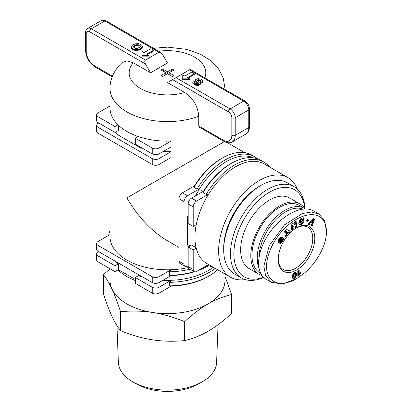 <?xml version="1.0" encoding="UTF-8"?>
<svg xmlns="http://www.w3.org/2000/svg" width="412" height="412" viewBox="0 0 412 412"><rect width="100%" height="100%" fill="white"/><g stroke="black" fill="none" stroke-linecap="round" stroke-linejoin="round"><path stroke-width="0.62" d="M224.375 141.604L126.85 197.909C138.175 217.114 151.724 231.415 167.488 240.814L179.004 247.458M194.454 185.858A57.474 33.181 -60 0 1 221.337 158.61L222.351 158.023A58.911 34.011 -60 0 1 251.809 155.103L254.853 156.864A58.911 34.011 120 0 0 197.008 189.077L193.959 187.321A184.952 106.78 180 0 1 194.454 185.858L182.387 192.826A4.79 2.766 120 0 0 179.004 198.692L184.082 201.623L184.082 264.195L179.004 261.26A4.79 2.766 120 0 0 179.993 263.453L185.076 266.389A4.79 2.766 -60 0 1 184.082 264.195M179.004 261.26L179.004 198.692M253.535 157.858A57.474 33.181 120 0 0 199.537 188.794L187.47 195.757L182.387 192.826M195.53 195.798A57.474 33.181 120 0 1 199.537 188.794A184.952 106.78 180 0 1 197.008 189.077M184.082 201.623A4.79 2.766 -60 0 1 187.47 195.757M188.145 265.761L187.47 266.152A4.79 2.766 -60 0 1 185.076 266.389M193.959 187.321A58.911 34.011 -60 0 1 222.351 158.023M257.747 158.898A58.911 34.011 120 0 0 254.853 156.864M194.176 271.642A58.911 34.011 180 0 1 169.574 275.309L169.574 271.791A58.911 34.011 0 0 0 189.999 269.232M198.079 270.581A57.474 33.181 180 0 0 208.127 265.956L208.503 265.74A58.911 34.011 180 0 1 198.981 270.061M110.014 230.334A58.911 34.011 0 0 0 108.732 235.355M110.014 234.613L98.061 241.514A4.79 2.766 180 0 0 96.66 243.471A4.79 2.766 180 0 0 98.061 245.423L152.249 276.709L152.249 282.575L98.061 251.289L98.061 245.423M194.479 271.786A57.474 33.181 180 0 1 171.088 275.607L159.022 282.575L159.022 276.709A4.79 2.766 180 0 1 152.249 276.709M171.088 275.607A184.952 106.78 -60 0 1 169.574 275.309M169.574 271.791A184.952 106.78 -60 0 1 171.088 269.742L159.022 276.709M96.66 243.471L96.66 249.337A4.79 2.766 0 0 0 98.061 251.289M152.249 282.575A4.79 2.766 0 0 0 159.022 282.575M140.152 275.592L140.152 276.375A57.474 33.181 0 0 0 142.897 277.173M163.018 280.268A57.474 33.181 0 0 0 171.088 280.299A57.474 33.181 0 0 0 213.272 267.244M115.54 261.383A57.474 33.181 0 0 0 116.931 262.969L116.931 262.187M217.608 269.747A58.911 34.011 180 0 1 209.147 275.927L208.127 276.514A57.474 33.181 180 0 1 171.088 286.165A184.952 106.78 -60 0 1 169.574 285.866L169.574 282.349A184.952 106.78 -60 0 1 171.088 280.299L159.022 287.267A4.79 2.766 180 0 1 152.249 287.267L152.249 293.133A4.79 2.766 0 0 0 159.022 293.133L159.022 287.267M169.574 282.349A58.911 34.011 0 0 0 215.162 268.336M98.736 251.68L98.061 252.072A4.79 2.766 180 0 0 96.66 254.029A4.79 2.766 180 0 0 98.061 255.981L114.994 265.761L118.383 263.804L118.383 269.669L135.316 279.444M171.088 286.165L159.022 293.133M96.66 254.029L96.66 259.895A4.79 2.766 0 0 0 98.061 261.847L98.061 255.981M152.249 293.133L135.316 283.358L135.316 277.492L152.249 287.267M209.147 275.927A58.911 34.011 180 0 1 169.574 285.866M110.014 140.09L110.014 236.627A57.474 33.181 0 0 0 171.088 269.742A57.474 33.181 0 0 0 188.284 267.558M199.887 190.123L201.566 189.968L202.174 191.951M188.145 214.77A57.474 33.181 120 0 0 187.47 217.551L188.145 217.943M203.6 191.137A57.474 33.181 -60 0 1 230.478 163.888L231.498 163.301A58.911 34.011 -60 0 1 260.95 160.381L263.999 162.143A58.911 34.011 120 0 0 206.149 194.361L203.101 192.6A184.952 106.78 180 0 1 203.6 191.137L191.534 198.105A4.79 2.766 120 0 0 188.145 203.971L193.228 206.906A4.79 2.766 -60 0 1 196.612 201.041L191.534 198.105M190.087 245.871L187.47 244.357A57.474 33.181 120 0 0 188.346 246.87M203.101 192.6A58.911 34.011 -60 0 1 231.498 163.301M208.565 264.53L196.612 271.431A4.79 2.766 -60 0 1 194.217 271.668A4.79 2.766 -60 0 1 193.228 269.474L188.145 266.543A4.79 2.766 120 0 0 189.139 268.732L194.217 271.668M245.186 279.583A57.474 33.181 -60 0 1 230.529 277.209A57.474 33.181 -60 0 1 218.628 250.898A57.474 33.181 -60 0 1 243.713 193.058A57.474 33.181 -60 0 1 288.003 177.66L264.298 163.976A57.474 33.181 120 0 0 208.678 194.073L196.612 201.041M193.228 206.906L193.228 226.456L196.21 224.736A57.474 33.181 120 0 1 208.678 194.073A184.952 106.78 180 0 1 206.149 194.361M207.282 265.271A58.911 34.011 120 0 0 212.273 266.667M269.747 167.123A58.911 34.011 120 0 0 263.999 162.143M196.21 224.736A57.474 33.181 120 0 0 194.922 237.209A57.474 33.181 120 0 0 196.21 248.199L193.228 249.919L193.228 269.474M196.21 248.199A57.474 33.181 120 0 0 206.824 263.52L230.529 277.209M188.145 203.971L188.145 223.525L193.228 226.456M193.228 249.919L188.145 246.989L191.534 245.032L196.076 247.653M188.145 266.543L188.145 246.989M187.47 217.551L187.47 244.357M135.316 277.492L138.7 275.535L140.152 276.375M116.931 262.969L118.383 263.804M135.316 280.546A57.474 33.181 180 0 1 117.976 269.901L114.994 271.626L114.994 265.761M114.994 271.626L98.061 261.847M117.976 269.901L118.383 269.669M115.195 132.293A57.474 33.181 0 0 0 116.931 134.307L116.931 131.289M199.382 127.159L198.769 126.026L198.769 116.251A57.474 33.181 0 0 1 171.088 121.53A57.474 33.181 0 0 1 110.014 88.415L110.014 107.965A57.474 33.181 0 0 0 117.976 124.821A57.474 33.181 0 0 0 138.298 136.552A57.474 33.181 0 0 0 171.088 141.084L171.088 146.95L159.022 153.918L159.022 148.047A4.79 2.766 180 0 1 152.249 148.047L152.249 153.918A4.79 2.766 0 0 0 159.022 153.918M163.018 151.606A57.474 33.181 0 0 0 171.088 151.642L171.088 157.508L159.022 164.476L159.022 158.61A4.79 2.766 180 0 1 152.249 158.61L152.249 164.476L98.061 133.189L98.061 127.323A4.79 2.766 180 0 1 96.66 125.366A4.79 2.766 180 0 1 98.061 123.415L98.736 123.023M171.088 151.642L159.022 158.61M110.014 105.956L98.061 112.857A4.79 2.766 180 0 0 96.66 114.809A4.79 2.766 180 0 0 98.061 116.766L114.994 126.541L117.976 124.821M171.088 141.084L159.022 148.047M96.66 114.809L96.66 120.675A4.79 2.766 0 0 0 98.061 122.632L98.061 116.766M96.66 125.366L96.66 131.232A4.79 2.766 0 0 0 98.061 133.189M118.383 125.207L118.383 130.455L114.994 132.407L114.994 126.541M114.994 132.407L98.061 122.632M98.061 127.323L152.249 158.61M152.249 164.476A4.79 2.766 0 0 0 159.022 164.476M152.249 153.918L135.316 144.138L135.316 138.272L152.249 148.047M138.298 136.552L135.316 138.272M116.931 134.307L140.152 147.712A57.474 33.181 0 0 0 142.897 148.516M140.152 146.93L140.152 147.712M189.499 69.839L243.688 101.12A2.395 1.38 -60 0 1 244.888 101.002L190.205 69.432L167.488 82.549L184.756 92.52C193.177 98.164 197.848 106.075 198.769 116.251M110.014 88.415C109.788 80.726 113.238 70.761 122.055 62.562L127.014 60.822L133.282 62.799L150.555 72.77L145.472 63.973C144.55 62.135 144.55 60.832 145.472 60.059L159.022 52.242L160.716 52.406L162.405 54.193L167.488 62.995L150.555 72.77M153.563 50.264L146.79 54.173L148.82 55.347L142.047 55.347L142.047 51.433L144.082 52.607L150.854 48.698L153.563 50.264L153.563 51.042L147.465 54.564M148.82 55.347L148.82 56.13L142.047 56.13L142.047 55.347M142.315 46.134L142.3 47.298L141.795 48.286L139.75 49.749L137.814 50.377L134.549 50.233L132.113 49.059L131.433 47.921L131.68 45.995L132.576 45.068L135.497 43.78L138.406 43.672L140.204 44.269L141.646 45.099L142.3 46.515L141.095 48.132L138.664 49.414L134.549 49.45L132.113 48.276L131.433 47.138M194.284 73.774L187.512 77.683L189.541 78.857L182.768 78.857L182.768 74.943L184.803 76.117L191.575 72.208L194.284 73.774L194.284 74.551L188.186 78.074M189.541 78.857L189.541 79.64L182.768 79.64L182.768 78.857M203.059 81.174L202.714 82.657L202.076 83.136L200.716 82.354L201.061 80.958L200.768 80.551L198.919 79.598L197.915 79.722L197.559 80.412L200.026 82.524L200.35 82.972L200.155 83.775L197.688 84.764L195.02 84.213L192.857 82.575L193.068 81.159L193.501 80.834L194.964 81.679L194.593 82.513L195.824 83.461L197.765 83.724L198.182 83.502L195.844 81.674L195.499 80.412L195.721 79.531L197.976 78.635L200.649 79.073L202.719 80.443L203.059 81.174L202.076 82.354L200.716 81.571M200.86 81.463L198.919 80.381L197.75 80.634M200.35 82.972L200.325 84.213L199.789 84.836L198.502 85.418L196.926 85.536L195.02 84.996L193.161 83.775L192.78 82.106M194.964 81.679L194.711 82.652M139.946 45.413L140.312 46.654L137.907 48.286L135.393 48.389L133.606 47.117L134.302 45.758L136.691 44.681L139.05 44.893L139.946 45.413L140.312 46.649M131.639 48.503L131.639 47.72M132.113 49.059L132.113 48.276M133.617 49.924L133.617 49.146M134.549 50.233L134.549 49.45M135.579 50.403L135.579 49.625M136.506 50.465L136.506 49.682M137.814 50.377L137.814 49.594M138.664 50.192L138.664 49.414M139.75 49.749L139.75 48.966M140.58 49.27L140.58 48.487M141.095 48.915L141.095 48.132M141.795 48.286L141.795 47.504M142.078 47.88L142.078 47.097M142.3 47.298L142.3 46.515M133.694 47.256L134.302 46.535L136.691 45.464L139.05 45.675L139.05 44.893M139.05 45.675L139.946 46.19M138.684 45.541L138.684 44.759M137.922 45.408L137.922 44.625M136.691 45.464L136.691 44.681M135.594 45.789L135.594 45.006M134.302 46.535L134.302 45.758M133.704 47.189L133.704 46.407M198.182 83.502L198.373 82.874L195.499 80.412M195.844 81.674L195.844 80.891M198.373 83.363L198.373 82.874M194.649 82.58L194.649 81.916M192.857 83.358L192.857 82.575M193.161 83.775L193.161 82.992M193.877 84.336L193.877 83.554M195.02 84.996L195.02 84.213M196.112 85.382L196.112 84.599M196.926 85.536L196.926 84.754M197.688 85.547L197.688 84.764M198.502 85.418L198.502 84.635M199.243 85.15L199.243 84.367M199.789 84.836L199.789 84.053M200.155 84.558L200.155 83.775M200.325 84.213L200.325 83.43M197.915 80.505L197.915 79.722M198.224 80.397L198.224 79.614M198.919 80.381L198.919 79.598M199.748 80.67L199.748 79.887M200.423 81.061L200.423 80.278M200.768 81.334L200.768 80.551M202.076 83.136L202.076 82.354M202.714 82.657L202.714 81.875M167.488 73.758L162.755 76.493L161.046 75.504L165.778 72.77L161.046 70.04L162.755 69.051L167.488 71.786L172.221 69.051L173.931 70.04L169.198 72.77L173.931 75.504L172.221 76.493L167.488 73.758L167.488 71.786M165.778 74.747L165.778 72.77M162.755 69.051L164.465 72.012M165.778 74.289L165.974 74.629M170.604 71.961L172.221 69.128A7.9 4.563 60 0 1 173.076 69.546A7.9 4.563 60 0 1 173.874 70.071M169.198 74.747L169.198 72.77M288.003 177.66A57.474 33.181 -60 0 1 297.392 189.17M241.391 277.951L234.619 274.037A52.684 30.416 -60 0 1 223.706 249.919L223.706 247.967A50.29 29.036 -60 0 1 259.266 186.373L260.961 185.395A52.684 30.416 -60 0 1 287.303 182.789L294.075 186.698A52.684 30.416 120 0 0 241.391 217.114A52.684 30.416 120 0 0 241.391 277.951A52.684 30.416 120 0 0 263.675 277.425M223.706 249.919A52.684 30.416 -60 0 1 260.961 185.395M304.942 208.755A52.684 30.416 120 0 0 294.075 186.698M263.459 277.224A50.29 29.036 -60 0 1 233.975 250.604A50.29 29.036 -60 0 1 268.918 192.538A50.29 29.036 -60 0 1 304.787 208.549M304.906 208.73A40.711 23.505 120 0 0 299.941 203.909L289.78 198.043A40.711 23.505 120 0 0 269.427 200.062A40.711 23.505 120 0 0 242.833 235.937A40.711 23.505 120 0 0 249.069 268.557L259.23 274.423A40.711 23.505 120 0 0 262.063 275.654M299.941 203.909A40.711 23.505 120 0 0 279.588 205.928A40.711 23.505 120 0 0 252.989 241.803A40.711 23.505 120 0 0 259.23 274.423M260.564 273.259L260.07 272.971A39.032 22.536 -60 0 1 251.984 255.1A39.032 22.536 -60 0 1 269.026 215.821A39.032 22.536 -60 0 1 299.102 205.361L304.355 208.395A39.032 22.536 -60 0 1 305.158 208.899M258.818 267.857A39.032 22.536 -60 0 1 257.232 258.133A39.032 22.536 -60 0 1 274.274 218.849A39.032 22.536 -60 0 1 304.355 208.395M258.942 257.129A37.837 21.846 -60 0 1 274.716 220.837A37.837 21.846 -60 0 1 302.794 209.059M313.697 211.037L313.403 210.867C302.511 204.434 281.787 214.935 269.211 233.264C256.47 251.495 255.007 273.038 266.09 279.197L266.312 279.321M295.167 279.444L296.522 278.661L282.653 284.064L271.508 282.323L265.663 275.721L263.84 266.245L269.263 245.542L284.63 224.782L302.357 213.56L311.22 212.036L318.821 213.998L324.666 220.6L326.495 231.637C326.01 204.445 293.385 212.401 276.622 238.213C267.615 250.908 263.562 267.841 269.015 276.632C272.111 281.35 276.483 283.58 282.148 283.322C287.89 282.74 292.68 281.185 296.522 278.661L304.458 273.017C308.212 269.85 311.729 266.054 315.02 261.641C322.581 250.975 326.402 240.974 326.495 231.637M296.522 270.061A25.863 14.93 -60 0 1 278.234 259.503A25.863 14.93 -60 0 1 296.522 227.826A25.863 14.93 -60 0 1 314.809 238.383A25.863 14.93 -60 0 1 296.522 270.061M278.883 239.12L279.98 237.575L280.938 236.982L281.545 237.024L280.546 238.903L279.594 239.47L279.408 240.443L282.045 237.76L282.853 237.554L283.394 237.925L283.379 239.835L282.081 242.199L281.087 243.204L279.81 243.451L280.727 241.628C281.051 241.911 281.489 241.612 282.04 240.726L282.266 239.753A0.798 0.464 120 0 0 282.184 239.65L279.63 242.065L278.61 242.374L278.085 241.2L278.883 239.12M294.585 221.893L296.084 220.837L296.655 226.435L295.162 227.491L292.922 225.776L293.241 228.851L291.748 229.906L291.171 224.303L292.654 223.258L294.904 224.993L294.585 221.893M308.052 221.368L306.337 220.987L306.971 219.565L308.686 219.951L308.052 221.368L307.373 220.976L307.913 219.776M310.983 225.755L311.4 224.602L310.123 223.86L309.34 224.803L308.186 224.133L313.218 218.602L314.449 219.318L312.162 226.44L310.983 225.755M301.831 218.072L303.526 217.809L304.149 219.035L302.583 219.869L302.192 219.354L301.131 219.879L300.472 221.265L300.353 222.861L300.951 223.299L301.955 222.82L302.444 221.862L301.399 222.202L301.625 220.858L304.041 220.065L303.572 222.825L301.769 224.319L299.576 224.792L298.782 223.659L299.055 221.239L300.235 219.163L301.831 218.072M288.822 232.919L288.204 232.533L286.587 234.413L286.752 235.329L285.3 237.024L284.687 231.039L286.237 229.232L290.311 231.183L288.822 232.919M292.747 278.321L292.438 276.267L292.86 274.181L294.091 272.765L295.785 272.327L296.367 274.001L295.878 276.843L294.091 278.502L293.329 278.687L292.747 278.321M300.595 272.239L300.595 273.259L298.942 275.71L297.835 276.349L297.835 270.684L299.184 269.901L299.184 273.614A2.817 1.627 -60 0 1 300.595 272.239M278.193 242.009L279.145 241.52L281.108 239.315L282.184 239.65M280.047 242.977L281.195 242.081L282.292 240.361L282.874 238.79L282.72 237.549M279.408 240.443L278.677 240L278.682 239.532L279.331 238.615L279.866 238.512L280.623 237.096M280.546 238.903L279.866 238.512M280.315 238.888L279.635 238.497M280.093 238.955L279.418 238.563M280.006 239.001L279.331 238.615M279.799 239.192L279.125 238.8M279.594 239.47L278.914 239.078M279.521 239.588L278.842 239.197M279.362 239.923L278.682 239.532M279.305 240.155L278.63 239.763M279.357 240.387L278.677 240M283.265 237.77L282.951 237.585M283.394 237.925L282.74 237.549M283.492 238.121L282.812 237.729M282.879 237.971L283.559 238.363L282.879 237.966M283.59 238.615L282.915 238.224M283.59 238.888L282.91 238.497M283.554 239.181L282.874 238.79M283.482 239.496L282.807 239.104M283.461 239.563L282.787 239.171M283.379 239.835L282.699 239.444M283.265 240.124L282.591 239.733M283.132 240.428L282.452 240.036M282.972 240.752L282.292 240.361M282.787 241.092L282.107 240.701M282.74 241.175L282.06 240.783M282.514 241.55L281.839 241.159M282.292 241.895L281.617 241.504M282.081 242.199L281.401 241.808M281.875 242.472L281.195 242.081M281.674 242.704L280.994 242.313M281.478 242.9L280.804 242.508M281.293 243.065L280.618 242.673M281.087 243.204L280.412 242.812M280.855 243.322L280.175 242.931M280.623 243.41L280.011 243.054M281.973 239.619L281.293 239.228M281.787 239.707L281.108 239.315M281.633 239.835L280.953 239.444M281.432 240.047L280.752 239.66M281.175 240.356L280.5 239.964M280.732 240.922L280.057 240.531M280.484 241.221L279.81 240.829M280.253 241.483L279.573 241.092M280.031 241.715L279.351 241.324M279.825 241.911L279.145 241.52M279.63 242.065L278.955 241.679M279.491 242.168L278.816 241.777M279.248 242.302L278.574 241.911M279.022 242.385L278.342 241.993M278.811 242.405L278.239 242.076M296.655 226.435L295.981 226.044L295.486 221.254M294.904 224.993L292.566 223.319M291.66 229.093L292.561 228.459L292.247 225.385L292.922 225.776M294.57 227.038L295.981 226.044M293.241 228.851L292.561 228.459M306.435 220.765L307.373 220.976M310.123 223.86L309.443 223.469L308.665 224.411M311.158 222.635L311.956 223.103L310.478 222.248L312.198 220.204L312.873 220.595L311.158 222.635L310.478 222.248M311.482 226.049L313.769 218.927L313.218 218.607M311.956 223.103L312.873 220.595M314.449 219.318L313.769 218.927M299.097 224.447L300.853 224.046L302.629 222.707L303.253 220.327M301.512 221.553L302.444 221.862M300.575 223.211L299.642 222.248L300.116 219.972L301.29 218.973L302.367 219.411M302.207 219.318L303.469 218.643L303.242 217.747M303.845 218.036L303.392 217.773M303.917 218.128L303.253 217.747M304.01 218.314L303.33 217.922M304.077 218.535L303.402 218.144M304.128 218.787L303.448 218.396M304.149 219.035L303.469 218.643M302.192 219.354L301.512 218.963M301.97 219.364L301.29 218.973M301.831 219.405L301.151 219.014M301.579 219.514L300.904 219.122M301.347 219.673L300.672 219.282M301.131 219.879L300.456 219.488M300.935 220.126L300.26 219.735M300.796 220.363L300.116 219.972M300.667 220.631L299.993 220.24M300.564 220.935L299.885 220.544M300.472 221.265L299.792 220.878M300.394 221.635L299.715 221.249M300.384 221.677L299.709 221.285M300.333 222.047L299.658 221.656M300.312 222.372L299.632 221.98M300.317 222.64L299.642 222.248M300.353 222.861L299.678 222.47M300.42 223.031L299.745 222.64M300.441 223.072L299.766 222.681M303.572 222.825L302.897 222.434M303.309 223.098L302.629 222.707M303.057 223.345L302.377 222.954M302.815 223.567L302.135 223.175M302.588 223.757L301.908 223.366M302.377 223.927L301.697 223.536M302.212 224.046L301.538 223.654M301.996 224.19L301.316 223.798M301.769 224.319L301.09 223.927M301.527 224.437L300.853 224.046M301.275 224.545L300.6 224.154M301.012 224.648L300.338 224.257M300.914 224.679L300.235 224.288M300.642 224.761L299.962 224.37M300.389 224.818L299.709 224.427M300.157 224.844L299.478 224.452M299.941 224.854L299.267 224.463M299.751 224.834L299.117 224.468M299.576 224.792L299.241 224.597M286.587 234.413L285.913 234.021L287.53 232.141L288.204 232.533M285.717 232.806L285.377 230.792L286.057 231.183L286.392 233.197L285.717 232.806M288.163 232.507L289.595 230.838M285.192 235.968L286.077 234.938L285.913 234.021M286.392 233.197L287.401 232.018L286.057 231.183M286.752 235.329L286.077 234.938M293.498 273.429L294.055 273.192L294.734 273.583L294.055 273.99L293.498 273.429L294.178 273.82M294.055 273.99L293.761 275.798L294.075 277.343L293.396 276.952L293.087 275.407L293.38 273.599M292.731 278.291L294.194 277.626L295.342 276.153L295.698 273.944L295.383 272.224M294.075 277.343L294.951 276.416L294.734 273.583M293.926 274.268L293.251 273.882M293.838 274.619L293.164 274.227M293.833 274.644L293.153 274.253M293.802 274.871L293.128 274.48M293.782 275.149L293.102 274.758M293.766 275.474L293.092 275.082M293.761 275.798L293.087 275.407M293.771 276.184L293.092 275.793M293.787 276.519L293.107 276.133M293.818 276.792L293.138 276.401M293.854 277.008L293.179 276.617M293.911 277.163L293.231 276.771M293.926 277.194L293.246 276.802M294.544 273.563L293.864 273.171M294.41 273.619L293.73 273.228M295.945 272.456L295.589 272.25M296.007 272.528L295.512 272.239M296.11 272.687L295.43 272.296M296.197 272.899L295.517 272.507M296.264 273.171L295.589 272.78M296.274 273.213L295.6 272.821M296.316 273.455L295.641 273.063M296.346 273.717L295.672 273.326M296.367 274.001L295.687 273.609M296.372 274.299L295.698 273.908M296.372 274.335L295.698 273.944M296.367 274.711L295.687 274.32M296.346 275.062L295.667 274.675M296.31 275.401L295.631 275.01M296.259 275.716L295.579 275.324M296.192 276.009L295.517 275.618M296.115 276.287L295.435 275.896M296.017 276.545L295.342 276.153M295.909 276.782L295.234 276.39M295.878 276.843L295.203 276.452M295.723 277.106L295.043 276.715M295.543 277.358L294.863 276.967M295.342 277.595L294.662 277.204M295.116 277.812L294.441 277.42M294.868 278.018L294.194 277.626M294.601 278.208L293.921 277.817M294.369 278.352L293.694 277.961M294.091 278.502L293.411 278.11M293.838 278.605L293.164 278.213M293.622 278.667L292.947 278.275M293.571 278.677L292.891 278.285M293.329 278.687L292.793 278.373M300.322 273.532L299.648 273.141L299.921 272.729M300.595 273.259L299.921 272.868M299.184 273.614L298.509 273.223L298.509 270.293M297.835 275.571L299.648 273.141M300.08 273.789L299.4 273.398M299.859 274.047L299.179 273.656M299.668 274.294L298.994 273.903M299.534 274.485L298.854 274.093M299.349 274.783L298.674 274.397M299.189 275.092L298.515 274.701M299.05 275.407L298.376 275.015M298.942 275.71L298.262 275.319M296.007 228.13A24.426 14.101 -60 0 1 307.718 227.203A24.426 14.101 -60 0 1 311.462 246.778A24.426 14.101 -60 0 1 295.502 268.3A24.426 14.101 -60 0 1 283.291 269.51A24.426 14.101 -60 0 1 278.239 258.901M110.014 268.748L110.014 280.423A57.474 33.181 0 0 0 111.971 289.013A57.474 33.181 0 0 0 138.298 309.01A57.474 33.181 0 0 0 152.61 312.476A57.474 33.181 0 0 0 208.127 303.886A57.474 33.181 0 0 0 224.962 280.423L224.962 273.995M224.962 276.292L231.59 294.534C223.196 296.558 215.373 299.673 208.127 303.886C200.881 308.042 193.058 313.954 184.664 321.628C173.195 317.029 162.513 313.98 152.61 312.476C142.712 310.916 132.025 310.658 120.561 311.709C117.487 302.264 114.624 294.698 111.971 289.013C109.319 283.265 106.456 278.497 103.386 274.701L110.014 268.912M231.59 294.534L231.59 313.522C223.196 321.195 215.373 327.107 208.127 331.263C200.881 335.476 193.058 338.597 184.664 340.616L184.664 321.628M120.561 311.709L120.561 330.702C132.025 335.301 142.712 338.35 152.61 339.849C162.513 341.414 173.195 341.666 184.664 340.616M103.386 274.701L103.386 293.689C106.456 303.134 109.319 310.7 111.971 316.385C114.624 322.132 117.487 326.907 120.561 330.702M218.051 324.738L216.604 362.395A49.131 28.366 180 0 1 201.087 382.46A49.131 28.366 180 0 1 133.89 382.46A49.131 28.366 180 0 1 132.746 381.826A49.131 28.366 180 0 1 118.373 362.395L116.962 325.655M133.89 382.46L137.943 384.654A43.203 24.941 0 0 0 197.034 384.654L201.087 382.46M224.931 89.481A57.474 33.181 0 0 0 224.962 88.415L223.273 78.126L218.504 68.855L210.614 60.579L200.464 54.224L186.868 49.404L167.658 47.133L153.573 48.286M172.566 79.614L228.449 111.879A4.79 2.766 60 0 1 231.832 117.744L231.832 135.342A11.974 6.911 60 0 1 223.366 140.229L198.769 126.026M112.425 76.174L94.672 65.925A11.974 6.911 60 0 1 86.206 51.263L86.206 33.666A4.79 2.766 60 0 1 89.595 31.709L145.472 63.973M86.206 33.666A2.395 1.38 180 0 1 85.505 32.687L85.505 50.285A2.395 1.38 0 0 0 86.206 51.263M145.472 60.059L91.289 28.778A7.184 4.146 -120 0 0 87.694 28.423L101.244 20.6A7.184 4.146 60 0 1 104.833 20.955L159.022 52.242M89.595 31.709A2.395 1.38 -60 0 1 91.289 28.778L104.833 20.955A2.395 1.38 120 0 1 106.033 20.837L160.716 52.406M85.505 50.285C86.031 57.422 89.255 63 95.172 67.022A2.395 1.38 -60 0 1 94.672 65.925M231.832 117.744A2.395 1.38 0 0 0 235.221 117.744L248.766 109.922L248.766 127.519A14.368 8.297 60 0 1 245.794 134.096L232.244 141.919A14.368 8.297 -120 0 0 235.221 135.342L235.221 117.744A7.184 4.146 -120 0 0 230.143 108.943L243.688 101.12A7.184 4.146 60 0 1 248.766 109.922A2.395 1.38 0 0 0 249.471 108.943C249.245 105.544 247.715 102.897 244.888 101.002M231.832 135.342A2.395 1.38 0 0 0 235.221 135.342L248.766 127.519A2.395 1.38 0 0 0 249.471 126.541L249.471 108.943M228.449 111.879A2.395 1.38 -60 0 1 230.143 108.943L175.955 77.657M223.366 140.229A2.395 1.38 120 0 0 223.865 141.326C226.914 143.057 229.705 143.258 232.244 141.919M184.756 92.52A38.316 22.119 180 0 1 140.394 88.415A38.316 22.119 180 0 1 133.282 62.799M158.692 51.242A38.316 22.119 180 0 1 204.779 77.847M281.113 243.188L280.438 242.797M280.994 240.587L280.32 240.196M227.388 142.665L244.625 152.615M224.962 156.612L224.962 141.893M224.962 89.502L224.962 88.415M87.694 28.423C86.263 29.309 85.536 30.735 85.505 32.687M95.172 67.022L112.167 76.838M101.244 20.6C102.727 19.807 104.324 19.884 106.033 20.837M249.471 126.541C249.445 130.048 248.22 132.566 245.794 134.096M199.372 127.184L223.865 141.326M318.821 213.998L313.403 210.872M266.09 279.197L271.508 282.323"/></g></svg>
